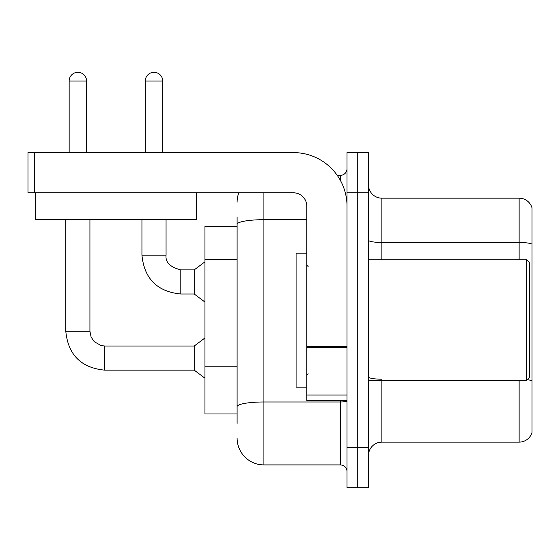 <?xml version="1.0" encoding="UTF-8"?>
<svg xmlns="http://www.w3.org/2000/svg" width="560" height="560" viewBox="0 0 560 560"><rect width="100%" height="100%" fill="white"/><g stroke="black" fill="none" stroke-linecap="round" stroke-linejoin="round"><path stroke-width="0.84" d="M237.104 226.317L204.939 226.317L204.939 413.973L237.104 413.973M532 388.507L532 432.474A13.405 13.405 0 0 1 519.134 442.127L381.871 442.127A13.405 13.405 0 0 0 368.466 455.532M357.742 447.489L357.742 487.697L368.466 487.697L368.466 447.489L357.742 447.489L357.742 487.697L347.018 487.697L347.018 447.489L357.742 447.489L357.742 192.808L357.742 447.489M347.018 447.489L347.018 152.593L357.742 152.593L357.742 192.808L357.742 152.593L368.466 152.593L368.466 447.489M532 207.816A13.405 13.405 0 0 0 519.134 198.17A13.405 13.405 0 0 1 532 207.816L532 432.474M532 244.146A13.405 2.331 180 0 0 519.134 242.473L519.134 198.17L381.871 198.17A13.405 13.405 0 0 1 368.466 184.765A13.405 13.405 0 0 0 381.871 198.17L381.871 259.826M532 244.335L532 381.059M237.104 423.36L237.104 216.93M263.914 192.808L263.914 464.912L340.319 464.912L340.319 400.568M337.274 175.378L340.319 175.378A6.699 6.699 0 0 0 347.018 168.679M347.018 471.611A6.699 6.699 0 0 0 340.319 464.912M237.104 202.188A26.81 26.81 0 0 1 238.805 192.808M263.914 464.912A26.81 26.81 0 0 1 237.104 438.102M347.018 400.568L306.81 400.568L306.81 346.367L347.018 346.367M347.018 206.213A53.62 53.62 0 0 0 293.405 152.593L34.699 152.593L34.699 192.808L293.405 192.808A13.405 13.405 0 0 1 306.81 206.213L306.81 346.367M34.699 192.808L28 192.808L28 152.593L34.699 152.593M306.81 253.127L296.086 253.127L296.086 387.17L306.81 387.17M526.638 380.464L529.319 377.783L529.319 262.507L526.638 259.826L526.638 380.464L368.466 380.464M196.623 192.808L196.623 219.611L35.777 219.611L35.777 192.808M69.153 152.593L69.153 81.011A8.715 8.715 0 0 1 77.861 72.303A8.715 8.715 0 0 1 86.576 81.011L86.576 152.593M65.8 219.611L65.8 331.268L89.929 331.268L91.098 337.022L94.248 341.698L101.22 345.604L104.671 346.017L194.215 346.017L194.215 370.146L104.671 370.146L104.671 346.038M89.929 331.268L89.929 219.611M145.285 152.593L145.285 81.011A8.715 8.715 0 0 1 154 72.303A8.715 8.715 0 0 1 162.715 81.011L162.715 152.593M141.939 219.611L141.939 255.136C144.27 278.719 157.227 291.676 180.81 294.007C157.227 291.676 144.27 278.719 141.939 255.136C144.27 278.719 157.227 291.676 180.81 294.007C157.227 291.676 144.27 278.719 141.939 255.136C144.27 278.719 157.227 291.676 180.81 294.007C157.227 291.676 144.27 278.719 141.939 255.136C144.27 278.719 157.227 291.676 180.81 294.007C157.227 291.676 144.27 278.719 141.939 255.136C144.27 278.719 157.227 291.676 180.81 294.007C157.227 291.676 144.27 278.719 141.939 255.136C144.27 278.719 157.227 291.676 180.81 294.007C157.227 291.676 144.27 278.719 141.939 255.136C144.27 278.719 157.227 291.676 180.81 294.007C157.227 291.676 144.27 278.719 141.939 255.136C144.27 278.719 157.227 291.676 180.81 294.007C157.227 291.676 144.27 278.719 141.939 255.136C144.27 278.719 157.227 291.676 180.81 294.007C157.227 291.676 144.27 278.719 141.939 255.136L166.061 255.136C165.256 262.283 170.17 267.204 180.81 269.878L194.215 269.878L194.215 294.007L180.81 294.007L180.81 269.906M237.104 259.546L204.939 259.546M237.104 366.779L204.939 366.779M381.871 380.464L381.871 442.127M519.134 259.826L519.134 242.473L381.871 242.473A13.405 2.331 0 0 1 368.466 240.149M532 380.87A13.405 2.331 180 0 0 527.408 379.694M519.134 442.127L519.134 380.464M368.466 192.808L347.018 192.808M381.871 379.197A13.405 2.331 0 0 1 368.466 376.866M347.018 400.82A6.699 1.162 0 0 1 340.319 401.982L263.914 401.982A26.81 4.655 180 0 0 237.104 406.637M237.104 224.343A26.81 4.655 180 0 1 263.914 219.688L306.81 219.688M340.319 180.25L340.319 175.378M347.018 347.529L306.81 347.529M306.81 395.031L347.018 395.031M69.153 81.011L86.576 81.011M166.061 219.611L166.061 255.136C165.256 262.283 170.17 267.204 180.81 269.878C170.17 267.204 165.256 262.283 166.061 255.136C165.256 262.283 170.17 267.204 180.81 269.878C170.17 267.204 165.256 262.283 166.061 255.136C165.256 262.283 170.17 267.204 180.81 269.878C170.17 267.204 165.256 262.283 166.061 255.136C165.256 262.283 170.17 267.204 180.81 269.878C170.17 267.204 165.256 262.283 166.061 255.136C165.256 262.283 170.17 267.204 180.81 269.878C170.17 267.204 165.256 262.283 166.061 255.136C165.256 262.283 170.17 267.204 180.81 269.878C170.17 267.204 165.256 262.283 166.061 255.136C165.256 262.283 170.17 267.204 180.81 269.878C170.17 267.204 165.256 262.283 166.061 255.136C165.256 262.283 170.17 267.204 180.81 269.878C170.17 267.204 165.256 262.283 166.061 255.136L166.04 255.136M145.285 81.011L162.715 81.011M65.8 331.268C68.131 354.858 81.088 367.815 104.671 370.146C81.088 367.815 68.131 354.858 65.8 331.268C68.131 354.858 81.088 367.815 104.671 370.146C81.088 367.815 68.131 354.858 65.8 331.268C68.131 354.858 81.088 367.815 104.671 370.146C81.088 367.815 68.131 354.858 65.8 331.268C68.131 354.858 81.088 367.815 104.671 370.146C81.088 367.815 68.131 354.858 65.8 331.268C68.131 354.858 81.088 367.815 104.671 370.146C81.088 367.815 68.131 354.858 65.8 331.268C68.131 354.858 81.088 367.815 104.671 370.146C81.088 367.815 68.131 354.858 65.8 331.268C68.131 354.858 81.088 367.815 104.671 370.146C81.088 367.815 68.131 354.858 65.8 331.268C68.131 354.858 81.088 367.815 104.671 370.146C81.088 367.815 68.131 354.858 65.8 331.268C68.131 354.858 81.088 367.815 104.671 370.146C81.088 367.815 68.131 354.858 65.8 331.268C68.131 354.858 81.088 367.815 104.671 370.146M308.147 266.532L306.81 265.188M368.466 259.826L526.638 259.826M308.147 373.765L306.81 375.102M194.215 370.146L204.939 378.189M194.215 346.017L204.939 337.974M194.215 294.007L204.939 302.05M166.061 255.136C165.256 262.283 170.17 267.204 180.81 269.878M194.215 269.878L204.939 261.835"/></g></svg>
